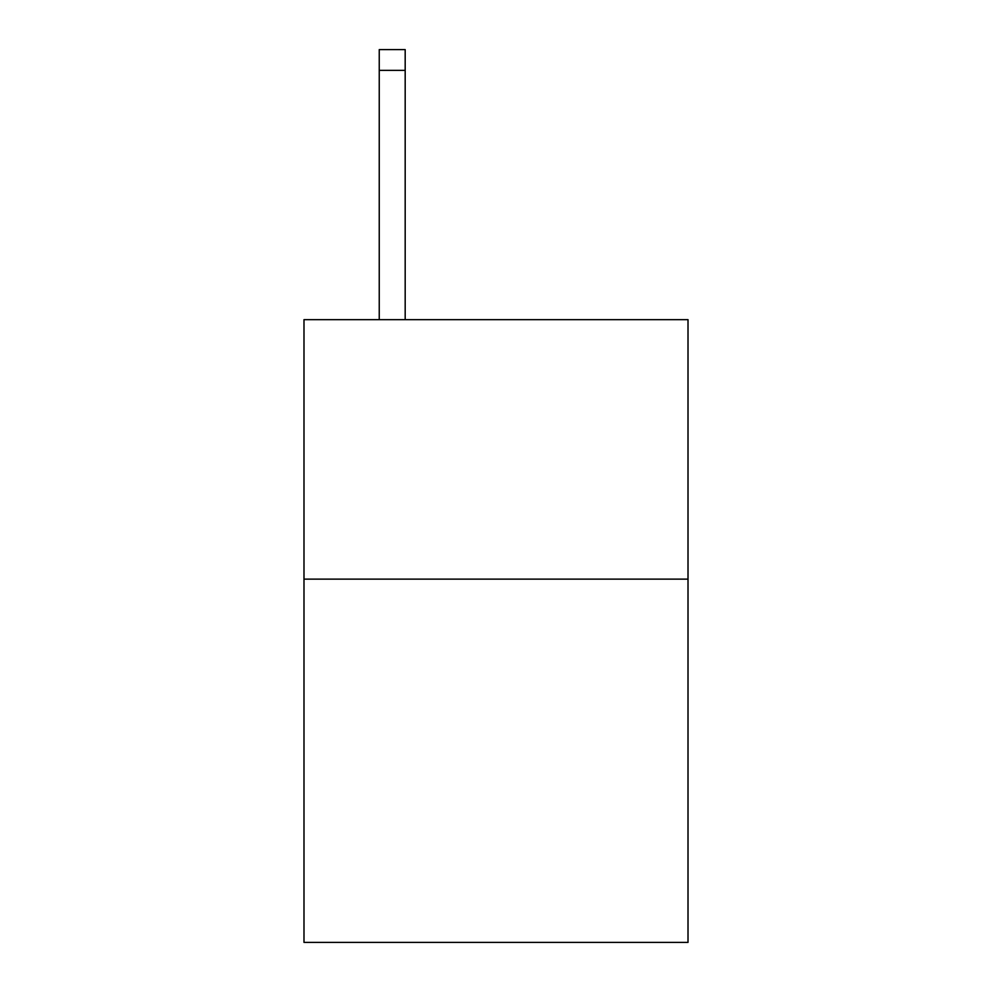 <?xml version="1.0" encoding="UTF-8"?>
<svg xmlns="http://www.w3.org/2000/svg" width="992" height="992" viewBox="0 0 992 992"><rect width="100%" height="100%" fill="white"/><g stroke="black" fill="none" stroke-linecap="round" stroke-linejoin="round"><path stroke-width="1.49" d="M688.014 579.13L688.014 942.4L303.986 942.4L303.986 319.66L688.014 319.66L688.014 579.13L303.986 579.13M405.182 319.66L405.182 70.358L379.242 70.358L379.242 49.6L405.182 49.6L405.182 70.358M379.242 319.66L379.242 70.358"/></g></svg>
